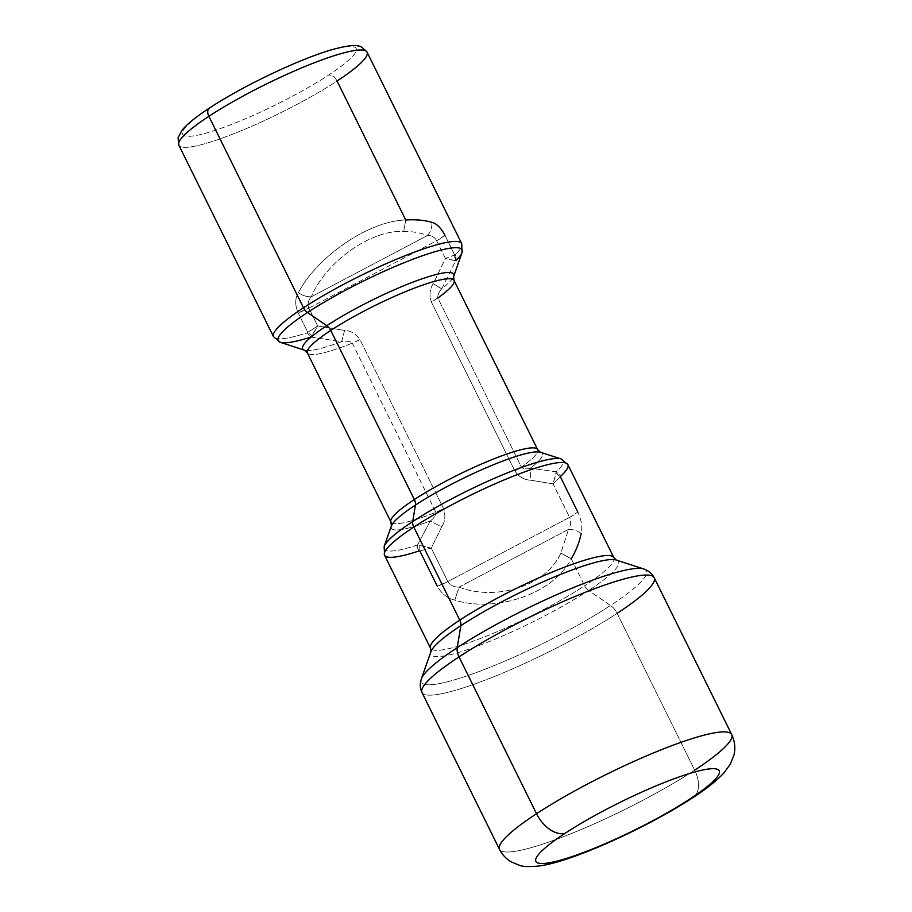 <?xml version="1.0" encoding="UTF-8"?>
<svg xmlns="http://www.w3.org/2000/svg" width="912" height="912" viewBox="0 0 912 912"><rect width="100%" height="100%" fill="white"/><g stroke="black" fill="none" stroke-linecap="round" stroke-linejoin="round"><path stroke-width="0.68" stroke-dasharray="4.56 3.42" d="M692.972 797.567A27.269 16.758 56.8 0 0 694.682 770.184A129.515 19.813 -26.3 0 1 573.021 832.895A129.515 19.813 -26.3 0 1 499.502 849.334A129.515 19.813 153.7 0 0 573.021 832.895A129.515 19.813 153.7 0 0 694.682 770.184A27.269 16.758 -123.2 0 1 692.972 797.567M731.72 734.57A129.515 19.813 -26.3 0 1 694.682 770.184L617.162 613.343A129.515 19.813 -26.3 0 1 495.501 676.054A129.515 19.813 -26.3 0 1 421.982 692.493A129.515 19.813 153.7 0 0 495.501 676.054A129.515 19.813 153.7 0 0 617.162 613.343L694.682 770.184M654.2 577.729A129.515 19.813 -26.3 0 1 617.162 613.343A13.634 8.379 56.8 0 0 610.504 605.465A125.525 19.198 -26.3 0 1 484.568 669.442A125.525 19.198 -26.3 0 1 421.378 678.847A125.525 19.198 153.7 0 0 484.568 669.442A125.525 19.198 153.7 0 0 610.504 605.465A13.634 8.379 -123.2 0 1 617.162 613.343M643.724 568.963A125.525 19.198 -26.3 0 1 610.504 605.465L588.616 590.486A104.641 16.006 -26.3 0 1 483.622 643.815A104.641 16.006 -26.3 0 1 430.954 651.658A104.641 16.006 153.7 0 0 483.622 643.815A104.641 16.006 153.7 0 0 588.616 590.486L610.504 605.465A125.525 19.198 153.7 0 0 643.724 568.963M616.307 560.048A104.641 16.006 -26.3 0 1 588.616 590.486A8.185 5.027 -123.2 0 1 584.626 585.755A102.247 15.641 -26.3 0 1 488.581 635.276A102.247 15.641 -26.3 0 1 430.532 648.25A102.247 15.641 153.7 0 0 488.581 635.276A102.247 15.641 153.7 0 0 584.626 585.755A8.185 5.027 56.8 0 0 588.616 590.486A104.641 16.006 153.7 0 0 616.307 560.048M613.856 557.642A102.247 15.641 -26.3 0 1 584.626 585.755A102.247 15.641 153.7 0 0 613.856 557.642M367.08 52.166A104.971 16.063 -26.3 0 1 337.052 81.031A104.971 16.063 -26.3 0 1 238.454 131.864A104.971 16.063 -26.3 0 1 178.855 145.179A104.971 16.063 153.7 0 0 238.454 131.864A104.971 16.063 153.7 0 0 337.052 81.031A8.185 5.027 56.8 0 0 328.48 75.16A96.797 14.809 -26.3 0 1 205.508 133.266A96.797 14.809 -26.3 0 1 210.296 107.696A96.797 14.809 -26.3 0 1 333.268 49.579A96.797 14.809 -26.3 0 1 328.48 75.16A8.185 5.027 -123.2 0 1 337.052 81.031L405.737 219.997C415.587 219.347 424.297 220.134 431.866 222.357C436.7 223.6 441.077 227.932 444.988 235.364L454.689 254.995L455.213 254.71A104.971 16.063 153.7 0 0 461.7 243.618A104.971 16.063 -26.3 0 1 455.213 254.71L445.444 258.495L454.803 260.627L454.689 254.995L454.803 260.627L455.749 260.638L455.213 254.71A8.185 7.262 -133.6 0 1 455.749 260.638L441.739 288.808A84.189 12.882 153.7 0 0 453.629 276.473A84.189 12.882 -26.3 0 1 441.739 288.808L455.749 260.638L445.444 258.495L454.689 254.995L444.988 235.364A13.634 2.086 -26.3 0 1 436.654 240.722L444.988 235.364M209.395 108.095A8.185 5.027 -123.2 0 1 210.296 107.696A96.797 14.809 153.7 0 0 205.508 133.266A96.797 14.809 153.7 0 0 328.48 75.16A96.797 14.809 153.7 0 0 333.268 49.579A96.797 14.809 153.7 0 0 210.296 107.696M390.963 522.04A81.795 12.517 153.7 0 0 435.856 512.27L352.271 343.14L360.001 339.549C355.874 333.678 350.732 330.657 344.576 330.452L341.624 341.624C346.469 340.735 350.014 341.236 352.271 343.14A81.795 12.517 -26.3 0 1 307.378 352.91A81.795 12.517 153.7 0 0 352.271 343.14C350.014 341.236 346.469 340.735 341.624 341.624L344.576 330.452L317.672 325.903L308.883 308.131A13.634 2.086 -26.3 0 1 298.144 312.827L308.883 308.131C307.321 304.198 308.153 300.401 311.368 296.753C307.013 296.947 302.704 295.613 298.406 292.763C302.704 295.613 307.013 296.947 311.368 296.753C324.49 264.229 368.79 229.756 403.754 231.409L405.737 219.997C366.955 220.921 315.267 258.985 298.406 292.763C294.907 298.395 294.827 305.087 298.144 312.827L307.846 332.458L317.672 325.903L310.901 337.052L341.624 341.624A84.189 12.882 -26.3 0 1 304.483 350.185A84.189 12.882 153.7 0 0 341.624 341.624L310.901 337.052L306.991 332.903L310.901 337.052L312.2 335.855L307.846 332.458L312.2 335.855L317.672 325.903L306.991 332.903A104.971 16.063 -26.3 0 1 273.486 336.642A104.971 16.063 153.7 0 0 306.991 332.903L307.846 332.458L298.144 312.827C294.827 305.087 294.907 298.395 298.406 292.763C315.267 258.985 366.955 220.921 405.737 219.997L403.754 231.409C412.612 231.409 420.523 232.777 427.489 235.49C430.772 231.659 432.231 227.282 431.866 222.357C432.231 227.282 430.772 231.659 427.489 235.49C431.524 235.319 434.579 237.063 436.654 240.722L445.444 258.495L433.234 283.689L441.739 288.808C438.843 292 437.543 295.066 437.851 297.996C437.543 295.066 438.843 292 441.739 288.808L433.234 283.689C429.78 288.956 429.142 295.032 431.319 301.918L437.851 297.996L521.436 467.126A81.795 12.517 153.7 0 0 537.624 449.548A81.795 12.517 -26.3 0 1 521.436 467.126L437.851 297.996A13.634 2.086 -26.3 0 1 431.319 301.918L514.904 471.048A13.634 2.086 153.7 0 0 521.436 467.126C523.499 468.973 526.475 469.327 530.396 468.187A84.189 12.882 153.7 0 0 540.508 452.272A84.189 12.882 -26.3 0 1 530.396 468.187C526.475 469.327 523.488 468.973 521.436 467.126L514.904 471.048C519.031 476.908 524.172 479.94 530.328 480.145L530.396 468.187L556.274 471.8A99.853 15.276 153.7 0 0 561.085 458.964M462.053 252.521L462.053 252.51A102.577 15.698 -26.3 0 1 455.749 260.638M310.901 337.052A102.577 15.698 -26.3 0 1 280.349 342.331L280.349 342.331M454.028 280.417L454.039 280.417A81.795 12.517 -26.3 0 1 437.851 297.996M561.074 458.953A99.853 15.276 -26.3 0 1 556.274 471.8L530.396 468.187L530.328 480.145L553.06 483.862L556.274 471.8L560.789 476.144L560.367 476.759L560.789 476.144L556.274 471.8L556.035 473.408L560.367 476.759L556.035 473.408L553.06 483.862L560.367 476.759L577.82 512.077C581.457 520.022 582.586 527.136 581.195 533.452C579.451 542.059 576.145 550.506 571.288 558.794C552.239 595.308 494.224 612.693 454.837 600.107C447.45 598.432 441.602 593.792 437.281 586.211L419.828 550.894L418.756 551.065A8.185 5.518 71.8 0 1 417.571 544.977L431.262 548.112L441.682 526.908L430.282 521.003L417.571 544.977L418.756 551.065L419.828 550.894L419.748 545.308L419.828 550.894L431.262 548.112L417.571 544.977A99.853 15.276 -26.3 0 1 384.191 546.379A99.853 15.276 153.7 0 0 417.571 544.977L430.282 521.003C434.112 518.062 435.97 515.155 435.856 512.27C435.97 515.155 434.112 518.062 430.282 521.003A84.189 12.882 -26.3 0 1 391.373 525.985A84.189 12.882 153.7 0 0 430.282 521.003L441.682 526.908C445.124 521.641 445.763 515.565 443.585 508.668L360.001 339.549A13.634 2.086 -26.3 0 1 352.271 343.14L435.856 512.27A13.634 2.086 153.7 0 0 443.585 508.668L435.856 512.27A81.795 12.517 -26.3 0 1 390.963 522.029M571.288 558.794L584.626 585.755L571.288 558.794L560.857 553.117L571.288 558.794C552.25 595.308 494.224 612.693 454.837 600.107L459.044 587.123C453.823 587.157 450.072 585.31 447.803 581.582L431.262 548.112L419.828 550.894M567.88 464.607A102.247 15.641 -26.3 0 1 560.789 476.144M560.367 476.759L553.06 483.862L569.601 517.332A13.634 2.086 153.7 0 0 577.82 512.077L569.601 517.332C571.288 521.368 570.935 525.369 568.552 529.348C573.637 529.496 577.855 530.864 581.195 533.452C582.586 527.136 581.457 520.022 577.82 512.077M581.195 533.452C577.855 530.864 573.637 529.496 568.552 529.348L560.857 553.117C545.524 587.134 494.657 601.019 459.044 587.123L454.837 600.107C447.45 598.432 441.602 593.792 437.281 586.211A13.634 2.086 153.7 0 0 447.803 581.582L437.281 586.211M418.756 551.065A102.247 15.641 -26.3 0 1 384.545 555.214M311.368 296.753L427.489 235.49C420.523 232.777 412.612 231.409 403.754 231.409C368.79 229.756 324.49 264.229 311.368 296.753C308.153 300.401 307.321 304.198 308.883 308.131L436.654 240.722C434.579 237.063 431.524 235.319 427.489 235.49L311.368 296.753M445.444 258.495L436.654 240.722L308.883 308.131L317.672 325.903L344.576 330.452C350.732 330.657 355.874 333.678 360.001 339.549L443.585 508.668C445.763 515.565 445.124 521.641 441.682 526.908L431.262 548.112L447.803 581.582L569.601 517.332L553.06 483.862L530.328 480.145C524.172 479.94 519.031 476.908 514.904 471.048L431.319 301.918C429.142 295.032 429.78 288.956 433.234 283.689L445.444 258.495M459.044 587.123L568.552 529.348C570.935 525.369 571.288 521.368 569.601 517.332L447.803 581.582C450.083 585.31 453.823 587.157 459.044 587.123C494.657 601.019 545.524 587.134 560.857 553.117L568.552 529.348L459.044 587.123"/><path stroke-width="1.37" d="M689.974 798.923A27.269 16.758 56.8 0 0 692.972 797.567A27.269 16.758 -123.2 0 1 689.974 798.923A102.247 15.641 153.7 0 0 695.024 771.905A102.247 15.641 153.7 0 0 565.121 833.294A102.247 15.641 153.7 0 0 560.071 860.301A102.247 15.641 153.7 0 0 689.974 798.923A102.247 15.641 -26.3 0 1 560.071 860.301A102.247 15.641 -26.3 0 1 565.121 833.294A27.269 16.758 -123.2 0 1 536.53 813.721A27.269 16.758 56.8 0 0 565.121 833.294A102.247 15.641 -26.3 0 1 695.024 771.905A102.247 15.641 -26.3 0 1 689.974 798.923M560.789 476.144A102.247 15.641 153.7 0 0 567.88 464.607A102.247 15.641 153.7 0 0 509.831 477.58A102.247 15.641 153.7 0 0 413.786 527.102A102.247 15.641 153.7 0 0 384.545 555.214L430.532 648.25A102.247 15.641 -26.3 0 1 459.773 620.137A102.247 15.641 153.7 0 0 430.532 648.25L430.954 651.658A104.641 16.006 -26.3 0 1 460.845 625.666A104.641 16.006 153.7 0 0 430.954 651.658L421.378 678.847A125.525 19.198 -26.3 0 1 457.231 647.668A125.525 19.198 153.7 0 0 421.378 678.847C419.748 683.715 419.953 688.264 421.982 692.493A129.515 19.813 -26.3 0 1 459.021 656.879A129.515 19.813 153.7 0 0 421.982 692.493L499.502 849.334A129.515 19.813 -26.3 0 1 536.53 813.721A129.515 19.813 -26.3 0 1 658.19 750.998A129.515 19.813 -26.3 0 1 731.72 734.57A129.515 19.813 153.7 0 0 658.19 750.998A129.515 19.813 153.7 0 0 536.53 813.721A129.515 19.813 153.7 0 0 499.502 849.334C502.295 854.749 506.149 858.91 511.062 861.806L519.544 865.351C522.268 866.582 528.356 866.845 537.795 866.126C569.863 862.786 647.429 827.48 692.972 797.567C706.07 789.142 716.308 781.025 723.661 773.216L730.261 764.302L733.932 755.09C735.631 748.387 734.89 741.547 731.72 734.57A129.515 19.813 153.7 0 1 694.682 770.184M459.021 656.879L536.53 813.721L459.021 656.879A129.515 19.813 -26.3 0 1 580.67 594.157A129.515 19.813 -26.3 0 1 654.2 577.729A129.515 19.813 153.7 0 0 580.67 594.157A129.515 19.813 153.7 0 0 459.021 656.879A13.634 8.379 -123.2 0 1 457.231 647.668A13.634 8.379 56.8 0 0 459.021 656.879M457.231 647.668A125.525 19.198 -26.3 0 1 643.724 568.963A125.525 19.198 153.7 0 0 457.231 647.668L460.845 625.666L457.231 647.668M617.162 613.343A129.515 19.813 153.7 0 0 654.2 577.729L731.72 734.57M460.845 625.666A104.641 16.006 -26.3 0 1 616.307 560.048A104.641 16.006 153.7 0 0 460.845 625.666A8.185 5.027 56.8 0 0 459.773 620.137A8.185 5.027 -123.2 0 1 460.845 625.666M561.085 458.964A99.853 15.276 153.7 0 0 561.074 458.953A99.853 15.276 153.7 0 0 412.714 521.573A8.185 5.027 56.8 0 0 413.786 527.102L459.773 620.137A102.247 15.641 -26.3 0 1 555.818 570.616A102.247 15.641 -26.3 0 1 613.856 557.642A102.247 15.641 153.7 0 0 555.818 570.616A102.247 15.641 153.7 0 0 459.773 620.137L413.786 527.102A8.185 5.027 -123.2 0 1 412.714 521.573L415.427 505.066A8.185 5.027 56.8 0 0 414.356 499.537L330.76 330.418A8.185 5.027 56.8 0 0 326.77 325.687L307.492 312.497A8.185 5.027 -123.2 0 1 303.502 307.777L208.882 116.314A104.971 16.063 153.7 0 0 178.855 145.179A104.971 16.063 -26.3 0 1 208.882 116.314A8.185 5.027 -123.2 0 1 209.395 108.095A8.185 5.027 56.8 0 0 208.882 116.314A104.971 16.063 -26.3 0 1 307.481 65.482A104.971 16.063 -26.3 0 1 367.08 52.166A104.971 16.063 153.7 0 0 307.481 65.482A104.971 16.063 153.7 0 0 208.882 116.314L303.502 307.777A104.971 16.063 153.7 0 0 273.486 336.642A104.971 16.063 -26.3 0 1 303.502 307.777A104.971 16.063 -26.3 0 1 402.101 256.933A104.971 16.063 -26.3 0 1 461.7 243.618A104.971 16.063 153.7 0 0 402.101 256.933A104.971 16.063 153.7 0 0 303.502 307.777A8.185 5.027 56.8 0 0 307.492 312.497A102.577 15.698 153.7 0 0 280.349 342.331A102.577 15.698 153.7 0 0 310.901 337.052M210.296 107.696A8.185 5.027 56.8 0 0 209.395 108.095C196.297 116.599 187.154 124.021 181.944 130.348L178.068 137.815L178.855 145.179L273.486 336.642L280.349 342.331A102.577 15.698 -26.3 0 1 307.492 312.497A102.577 15.698 -26.3 0 1 410.411 260.216A102.577 15.698 -26.3 0 1 462.053 252.521A102.577 15.698 153.7 0 0 410.411 260.216A102.577 15.698 153.7 0 0 307.492 312.497L326.77 325.687A84.189 12.882 153.7 0 0 304.483 350.185A84.189 12.882 -26.3 0 1 326.77 325.687A84.189 12.882 -26.3 0 1 411.244 282.777A84.189 12.882 -26.3 0 1 453.629 276.473A84.189 12.882 153.7 0 0 411.244 282.777A84.189 12.882 153.7 0 0 326.77 325.687A8.185 5.027 -123.2 0 1 330.76 330.418A81.795 12.517 153.7 0 0 307.378 352.91A81.795 12.517 -26.3 0 1 330.76 330.418A81.795 12.517 -26.3 0 1 407.596 290.803A81.795 12.517 -26.3 0 1 454.039 280.417A81.795 12.517 153.7 0 0 407.596 290.803A81.795 12.517 153.7 0 0 330.76 330.418L414.356 499.537A81.795 12.517 153.7 0 0 390.963 522.029A81.795 12.517 153.7 0 0 390.963 522.04M444.988 235.364C441.077 227.932 436.7 223.6 431.866 222.357C424.297 220.134 415.587 219.347 405.737 219.997L337.052 81.031A104.971 16.063 153.7 0 0 367.08 52.166L361.745 47.071C357.094 44.927 351.371 44.734 335.548 48.701C303.856 56.932 243.869 85.249 209.395 108.095M455.749 260.638A102.577 15.698 153.7 0 0 462.053 252.521L461.7 243.618L367.08 52.166M437.851 297.996A81.795 12.517 153.7 0 0 454.039 280.417L453.629 276.473L462.053 252.521M280.349 342.331L304.483 350.185L307.378 352.91L390.963 522.029A81.795 12.517 -26.3 0 1 414.356 499.537A8.185 5.027 -123.2 0 1 415.427 505.066L412.714 521.573A99.853 15.276 -26.3 0 1 561.074 458.953L540.508 452.272A84.189 12.882 153.7 0 0 415.427 505.066A84.189 12.882 -26.3 0 1 540.508 452.272L537.624 449.548A81.795 12.517 153.7 0 0 491.192 459.933A81.795 12.517 153.7 0 0 414.356 499.537A81.795 12.517 -26.3 0 1 491.192 459.933A81.795 12.517 -26.3 0 1 537.624 449.548L454.039 280.417M415.427 505.066A84.189 12.882 153.7 0 0 391.373 525.985A84.189 12.882 -26.3 0 1 415.427 505.066M412.714 521.573A99.853 15.276 153.7 0 0 384.191 546.379A99.853 15.276 153.7 0 0 384.191 546.391A99.853 15.276 -26.3 0 1 412.714 521.573M390.963 522.029L391.373 525.985L384.191 546.379L384.545 555.214A102.247 15.641 153.7 0 0 418.756 551.065M384.545 555.214A102.247 15.641 -26.3 0 1 413.786 527.102A102.247 15.641 -26.3 0 1 509.831 477.58A102.247 15.641 -26.3 0 1 567.88 464.607L561.074 458.953M577.82 512.077L560.367 476.759M571.288 558.794C576.145 550.506 579.451 542.059 581.195 533.452M419.828 550.894L437.281 586.211M567.88 464.607L613.856 557.642L616.307 560.048L643.724 568.963C648.58 570.627 652.08 573.545 654.2 577.729"/></g></svg>
